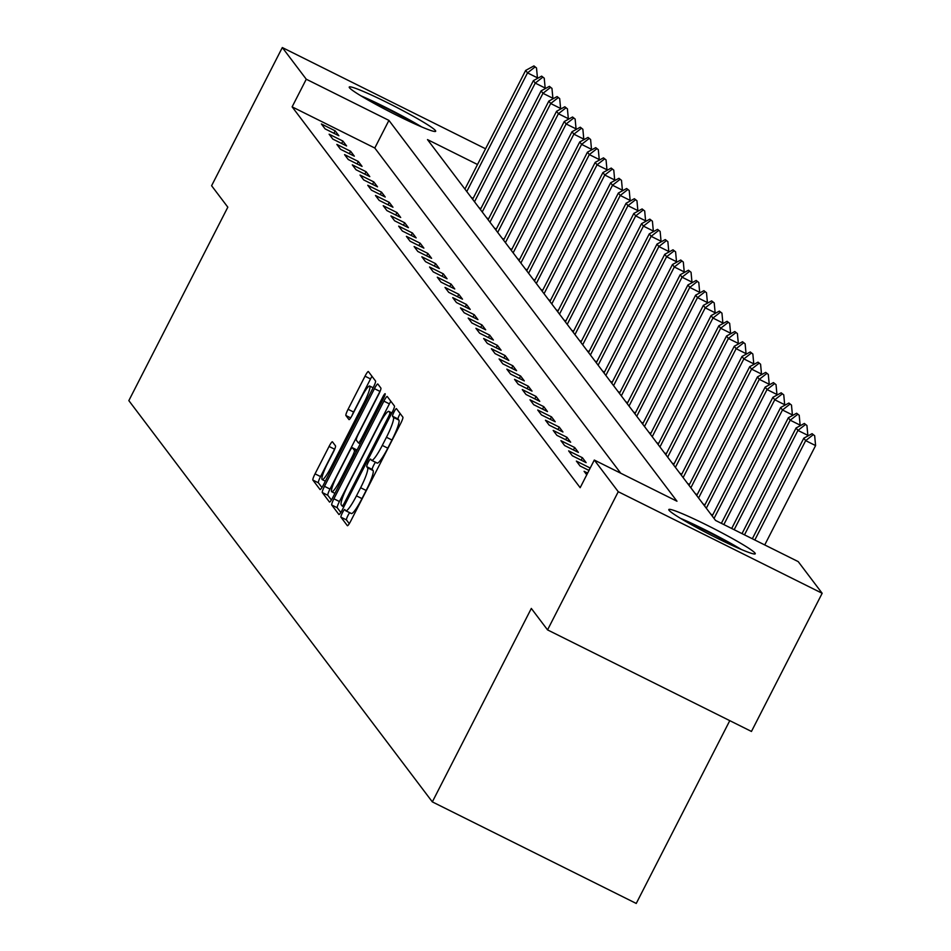 <?xml version="1.0" encoding="UTF-8"?>
<svg xmlns="http://www.w3.org/2000/svg" width="951" height="951" viewBox="0 0 951 951"><rect width="100%" height="100%" fill="white"/><g stroke="black" fill="none" stroke-linecap="round" stroke-linejoin="round"><path stroke-width="1.43" d="M342.431 512.791A4.279 0.63 -63.5 0 0 340.922 517.154L347.365 525.677A6.11 0.903 -63.5 0 0 347.412 525.713A6.11 0.903 -63.5 0 0 350.753 521.053L400.716 423.397A6.11 0.903 -63.5 0 0 402.891 417.168L396.436 408.645A4.279 0.63 -63.5 0 0 396.401 408.621A4.279 0.63 -63.5 0 0 394.071 411.878A4.279 0.63 -63.5 0 0 392.549 416.241L393.393 417.346A19.555 2.889 -63.5 0 1 386.451 437.27L382.278 445.413A19.555 2.889 -63.5 0 1 371.627 460.343A19.555 2.889 -63.5 0 1 371.461 460.201L370.628 459.095A4.279 0.63 -63.5 0 0 370.581 459.071A4.279 0.63 -63.5 0 0 368.251 462.341A4.279 0.63 -63.5 0 0 366.741 466.691L367.573 467.797A19.555 2.889 -63.5 0 1 360.631 487.732L356.459 495.863A19.555 2.889 -63.5 0 1 345.807 510.794A19.555 2.889 -63.5 0 1 345.641 510.663L344.809 509.558A4.279 0.63 -63.5 0 0 344.773 509.522A4.279 0.63 -63.5 0 0 342.431 512.791M349.671 512.72A4.279 0.63 -63.5 0 0 347.947 515.537A4.279 0.63 -63.5 0 0 346.426 519.9L349.279 523.656M400.157 413.566A4.279 0.63 -63.5 0 0 399.586 414.624A4.279 0.63 -63.5 0 0 398.065 418.987L398.897 420.092L393.393 417.346M375.49 462.269A4.279 0.63 -63.5 0 0 373.767 465.087A4.279 0.63 -63.5 0 0 372.245 469.437L373.077 470.543L367.573 467.797M435.439 130.572A48.56 3.519 -152.9 0 1 435.677 131.286A48.56 3.519 -152.9 0 1 394.071 113.93A48.56 3.519 -152.9 0 1 349.469 87.754A48.56 3.519 -152.9 0 1 349.231 87.04A48.56 3.519 -152.9 0 1 390.837 104.396A48.56 3.519 -152.9 0 1 435.439 130.572M755.011 553.078A48.56 3.519 -152.9 0 1 755.249 553.791A48.56 3.519 -152.9 0 1 713.63 536.435A48.56 3.519 -152.9 0 1 669.04 510.259A48.56 3.519 -152.9 0 1 668.803 509.546A48.56 3.519 -152.9 0 1 710.409 526.902A48.56 3.519 -152.9 0 1 755.011 553.078M332.446 441.823A6.11 0.903 -63.5 0 0 332.386 441.775A6.11 0.903 -63.5 0 0 329.058 446.447L315.043 473.848A6.11 0.903 -63.5 0 0 312.867 480.065L320.035 489.539A6.11 0.903 -63.5 0 0 320.083 489.575A6.11 0.903 -63.5 0 0 323.411 484.915L373.386 387.259A6.11 0.903 -63.5 0 0 375.55 381.03L368.394 371.568A6.11 0.903 -63.5 0 0 368.346 371.52A6.11 0.903 -63.5 0 0 365.018 376.192L348.078 409.287A6.11 0.903 -63.5 0 0 345.902 415.516L348.969 419.557A6.11 0.903 -63.5 0 0 349.029 419.605A6.11 0.903 -63.5 0 0 352.357 414.933L360.75 398.528A16.345 2.413 -63.5 0 1 369.666 386.047A16.345 2.413 -63.5 0 1 363.995 402.82L331.103 467.107A16.345 2.413 -63.5 0 1 322.187 479.589A16.345 2.413 -63.5 0 1 327.857 462.816L333.337 452.105A6.11 0.903 -63.5 0 0 335.513 445.876L332.446 441.823M477.509 164.511L427.498 139.607L715.544 520.435L798.21 561.613L822.163 593.281L751.456 731.45L547.55 629.895L531.324 608.438L432.336 801.883L128.837 400.621L227.824 207.175L211.597 185.73L282.316 47.55L485.557 148.784M547.55 629.895L618.257 491.715L594.304 460.046L676.969 501.225L388.923 120.397L306.27 79.218L282.316 47.55M620.741 473.218L374.789 148.023L292.123 106.857L580.169 487.685L594.304 460.046M292.123 106.857L306.27 79.218M333.908 498.788A6.11 0.903 -63.5 0 0 331.744 505.017L338.901 514.479A6.11 0.903 -63.5 0 0 338.948 514.527A6.11 0.903 -63.5 0 0 342.289 509.855L392.252 412.211A6.11 0.903 -63.5 0 0 394.427 405.982L387.259 396.519A6.11 0.903 -63.5 0 0 387.212 396.472A6.11 0.903 -63.5 0 0 383.883 401.132L333.908 498.788L339.424 501.534A6.11 0.903 -63.5 0 0 337.248 507.763L340.815 512.47M329.462 502.009L322.306 492.547A6.11 0.903 -63.5 0 1 324.481 486.318L374.444 388.662A6.11 0.903 -63.5 0 1 377.773 383.99A6.11 0.903 -63.5 0 1 377.832 384.038L380.899 388.091A6.11 0.903 -63.5 0 1 378.724 394.32L358.456 433.918A6.11 0.903 -63.5 0 0 356.292 440.147L358.325 442.833A6.11 0.903 -63.5 0 0 358.372 442.881A6.11 0.903 -63.5 0 0 361.701 438.209L382.801 396.983A4.279 0.63 -63.5 0 1 385.131 393.714A4.279 0.63 -63.5 0 1 383.657 398.1L332.85 497.385A6.11 0.903 -63.5 0 1 329.522 502.057A6.11 0.903 -63.5 0 1 329.462 502.009L329.581 502.069M587.647 473.075L584.092 471.304L586.755 474.811M590.214 468.047L576.365 461.08L580.074 465.99L588.99 470.436M586.125 462.638L582.416 457.728L568.639 450.869L572.347 455.767L586.125 462.638M578.398 452.414L574.689 447.517L560.912 440.658L564.621 445.555L578.398 452.414M570.671 442.203L566.962 437.305L553.185 430.434L556.894 435.344L570.671 442.203M562.944 431.992L559.236 427.082L545.458 420.223L549.167 425.121L562.944 431.992M555.218 421.769L551.509 416.871L537.731 410.012L541.44 414.909L555.218 421.769M547.491 411.557L543.782 406.659L530.004 399.789L533.713 404.698L547.491 411.557M539.764 401.346L536.055 396.436L522.277 389.577L525.986 394.475L539.764 401.346M532.037 391.123L528.328 386.225L514.55 379.366L518.259 384.263L532.037 391.123M524.31 380.911L520.601 376.014L506.824 369.143L510.532 374.052L524.31 380.911M516.583 370.7L512.874 365.79L499.097 358.931L502.806 363.829L516.583 370.7M508.856 360.477L505.147 355.579L491.37 348.72L495.079 353.617L508.856 360.477M501.129 350.265L497.421 345.368L483.643 338.497L487.352 343.406L501.129 350.265M493.403 340.054L489.694 335.144L475.916 328.285L479.625 333.183L493.403 340.054M485.676 329.831L481.967 324.933L468.189 318.074L471.898 322.971L485.676 329.831M477.949 319.619L474.24 314.722L460.462 307.851L464.171 312.76L477.949 319.619M470.222 309.408L466.513 304.498L452.735 297.639L456.444 302.537L470.222 309.408M462.495 299.185L458.786 294.287L445.009 287.428L448.717 292.326L462.495 299.185M454.768 288.973L451.059 284.076L437.282 277.205L440.991 282.114L454.768 288.973M447.041 278.762L443.332 273.852L429.555 266.993L433.264 271.891L447.041 278.762M439.314 268.539L435.606 263.641L421.84 256.782L425.549 261.68L439.314 268.539M431.599 258.327L427.891 253.43L414.113 246.559L417.822 251.468L431.599 258.327M423.873 248.116L420.164 243.206L406.386 236.347L410.095 241.245L423.873 248.116M416.146 237.893L412.437 232.995L398.659 226.136L402.368 231.034L416.146 237.893M408.419 227.681L404.71 222.784L390.932 215.913L394.641 220.822L408.419 227.681M400.692 217.47L396.983 212.56L383.205 205.701L386.914 210.599L400.692 217.47M392.965 207.247L389.256 202.349L375.479 195.49L379.187 200.388L392.965 207.247M385.238 197.035L381.529 192.138L367.752 185.267L371.461 190.176L385.238 197.035M377.511 186.824L373.802 181.914L360.025 175.055L363.734 179.953L377.511 186.824M369.784 176.601L366.076 171.703L352.298 164.844L356.007 169.742L369.784 176.601M362.058 166.389L358.349 161.492L344.571 154.621L348.28 159.53L362.058 166.389M354.331 156.178L350.622 151.268L336.844 144.409L340.553 149.307L354.331 156.178M346.604 145.955L342.895 141.057L329.117 134.198L332.826 139.096L346.604 145.955M338.877 135.743L335.168 130.846L321.39 123.975L325.099 128.884L338.877 135.743M432.336 801.883L636.243 903.45L729.774 720.656M822.163 593.281L618.257 491.715M374.789 148.023L388.923 120.397M590.143 467.951L588.895 470.376M582.416 457.728L581.168 460.165M574.689 447.517L573.441 449.954M566.962 437.305L565.714 439.731M559.236 427.082L557.987 429.519M551.509 416.871L550.26 419.308M543.782 406.659L542.534 409.085M536.055 396.436L534.807 398.873M528.328 386.225L527.08 388.662M520.601 376.014L519.353 378.439M512.874 365.79L511.626 368.227M505.147 355.579L503.899 358.016M497.421 345.368L496.172 347.793M489.694 335.144L488.445 337.581M481.967 324.933L480.719 327.37M474.24 314.722L473.004 317.147M466.513 304.498L465.277 306.935M458.786 294.287L457.55 296.724M451.059 284.076L449.823 286.501M443.332 273.852L442.096 276.289M435.606 263.641L434.369 266.078M427.891 253.43L426.642 255.855M420.164 243.206L418.915 245.643M412.437 232.995L411.189 235.432M404.71 222.784L403.462 225.209M396.983 212.56L395.735 214.997M389.256 202.349L388.008 204.786M381.529 192.138L380.281 194.563M373.802 181.914L372.554 184.351M366.076 171.703L364.827 174.14M358.349 161.492L357.1 163.917M350.622 151.268L349.374 153.705M342.895 141.057L341.647 143.494M335.168 130.846L333.92 133.271M346.021 510.842L351.145 513.397A19.555 2.889 -63.5 0 0 351.311 513.54A19.555 2.889 -63.5 0 0 361.974 498.609L356.459 495.863M373.077 470.543A19.555 2.889 -63.5 0 1 366.135 490.466L361.974 498.609M371.841 460.391L376.965 462.947A19.555 2.889 -63.5 0 0 377.131 463.089A19.555 2.889 -63.5 0 0 387.794 448.159L382.278 445.413M398.897 420.092A19.555 2.889 -63.5 0 1 391.955 440.016L387.794 448.159M390.861 401.274A6.11 0.903 -63.5 0 0 389.387 403.878L339.424 501.534M342.122 506.003A4.279 0.63 -63.5 0 0 342.158 506.039A4.279 0.63 -63.5 0 0 344.488 502.77L388.353 417.049A4.279 0.63 -63.5 0 0 389.874 412.686L388.995 411.533A19.555 2.889 -63.5 0 0 388.828 411.391A19.555 2.889 -63.5 0 0 378.165 426.321L348.185 484.915A19.555 2.889 -63.5 0 0 341.243 504.838L342.122 506.003M331.376 500L327.822 495.293L322.306 492.547M380.388 390.599A6.11 0.903 -63.5 0 0 379.96 391.408L329.985 489.064A6.11 0.903 -63.5 0 0 327.822 495.293M337.427 475.013A16.345 2.413 -63.5 0 0 331.768 491.798A16.345 2.413 -63.5 0 0 340.672 479.304L352.262 456.658A6.11 0.903 -63.5 0 0 354.438 450.429L352.405 447.743A6.11 0.903 -63.5 0 0 352.345 447.695A6.11 0.903 -63.5 0 0 349.017 452.367L337.427 475.013M371.996 376.323A6.11 0.903 -63.5 0 0 370.521 378.938L353.594 412.033A6.11 0.903 -63.5 0 0 351.929 415.742M335.002 448.385A6.11 0.903 -63.5 0 0 334.574 449.193L320.546 476.582A6.11 0.903 -63.5 0 0 318.383 482.811L321.937 487.518M764.735 544.935L815.589 445.579L805.663 440.634L803.809 438.185L752.336 538.765M814.662 435.724L812.083 433.668L814.662 435.724L815.589 445.579M754.821 540.002L805.663 440.634L813.01 434.892M803.809 438.185L812.083 433.668M807.423 436.212L807.863 435.356L797.937 430.423L796.082 427.962L742.018 533.618M806.935 425.501L804.356 423.457L806.935 425.501L807.863 435.356M744.49 534.854L797.937 430.423L805.283 424.681M796.082 427.962L804.356 423.457M799.696 426L800.136 425.145L790.21 420.199L788.355 417.751L731.699 528.483M799.209 415.29L796.629 413.233L799.209 415.29L800.136 425.145M734.172 529.707L790.21 420.199L797.556 414.47M788.355 417.751L796.629 413.233M791.969 415.777L792.409 414.933L782.483 409.988L780.628 407.539L721.369 523.335M791.482 405.078L788.902 403.022L791.482 405.078L792.409 414.933M723.854 524.572L782.483 409.988L789.829 404.246M780.628 407.539L788.902 403.022M784.242 405.566L784.682 404.71L774.756 399.777L772.901 397.316L712.18 515.989M783.755 394.855L781.175 392.811L783.755 394.855L784.682 404.71M714.035 518.438L774.756 399.777L782.102 394.035M772.901 397.316L781.175 392.811M684.53 520.744A42.022 3.043 -152.9 0 1 724.745 540.572A42.022 3.043 -152.9 0 1 736.966 547.574M741.293 549.452A48.239 3.495 27.1 0 0 726.968 541.238A48.239 3.495 27.1 0 0 680.476 518.331M364.958 98.238A42.022 3.043 -152.9 0 1 417.394 125.068M421.721 126.947A48.239 3.495 27.1 0 0 360.905 95.825M776.515 395.354L776.955 394.499L767.029 389.553L765.175 387.105L704.453 505.766M776.028 384.644L773.448 382.587L776.028 384.644L776.955 394.499M706.308 508.226L767.029 389.553L774.376 383.824M765.175 387.105L773.448 382.587M768.788 385.131L769.228 384.287L759.302 379.342L757.448 376.893L696.726 495.554M768.301 374.432L765.721 372.376L768.301 374.432L769.228 384.287M698.581 498.003L759.302 379.342L766.649 373.6M757.448 376.893L765.721 372.376M761.062 374.92L761.501 374.064L751.575 369.131L749.721 366.67L689 485.343M760.574 364.209L757.995 362.165L760.574 364.209L761.501 374.064M690.854 487.792L751.575 369.131L758.922 363.389M749.721 366.67L757.995 362.165M753.335 364.709L753.774 363.853L743.848 358.907L741.994 356.459L681.273 475.12M752.847 353.998L750.268 351.941L752.847 353.998L753.774 363.853M683.127 477.58L743.848 358.907L751.195 353.178M741.994 356.459L750.268 351.941M745.608 354.485L746.048 353.641L736.122 348.696L734.267 346.247L673.546 464.908M745.12 343.786L742.541 341.73L745.12 343.786L746.048 353.641M675.4 467.357L736.122 348.696L743.468 342.954M734.267 346.247L742.541 341.73M737.881 344.274L738.321 343.418L728.395 338.485L726.54 336.024L665.819 454.697M737.394 333.563L734.814 331.519L737.394 333.563L738.321 343.418M667.673 457.146L728.395 338.485L735.741 332.743M726.54 336.024L734.814 331.519M730.154 334.063L730.594 333.207L720.668 328.261L718.813 325.813L658.092 444.474M729.667 323.352L727.087 321.295L729.667 323.352L730.594 333.207M659.946 446.934L720.668 328.261L728.014 322.532M718.813 325.813L727.087 321.295M722.427 323.839L722.867 322.995L712.941 318.05L711.086 315.601L650.365 434.262M721.94 313.129L719.36 311.084L721.94 313.129L722.867 322.995M652.22 436.711L712.941 318.05L720.287 312.308M711.086 315.601L719.36 311.084M714.7 313.628L715.14 312.772L705.214 307.839L703.36 305.378L642.638 424.051M714.225 302.917L711.633 300.873L714.225 302.917L715.14 312.772M644.493 426.5L705.214 307.839L712.561 302.097M703.36 305.378L711.633 300.873M706.973 303.417L707.413 302.561L697.487 297.615L695.633 295.167L634.911 413.828M706.498 292.706L703.906 290.649L706.498 292.706L707.413 302.561M636.766 416.276L697.487 297.615L704.834 291.886M695.633 295.167L703.906 290.649M699.247 293.193L699.686 292.349L689.772 287.404L687.918 284.955L627.184 403.616M698.771 282.483L696.18 280.438L698.771 282.483L699.686 292.349M629.039 406.065L689.772 287.404L697.107 281.662M687.918 284.955L696.18 280.438M691.52 282.982L691.959 282.126L682.045 277.193L680.191 274.732L619.458 393.405M691.044 272.271L688.465 270.227L691.044 272.271L691.959 282.126M621.312 395.854L682.045 277.193L689.392 271.451M680.191 274.732L688.465 270.227M683.793 272.771L684.233 271.915L674.318 266.969L672.464 264.521L611.731 383.182M683.317 262.06L680.738 260.003L683.317 262.06L684.233 271.915M613.585 385.63L674.318 266.969L681.665 261.24M672.464 264.521L680.738 260.003M676.066 262.547L676.506 261.703L666.592 256.758L664.737 254.309L604.004 372.97M675.59 251.837L673.011 249.792L675.59 251.837L676.506 261.703M605.858 375.419L666.592 256.758L673.938 251.016M664.737 254.309L673.011 249.792M668.339 252.336L668.779 251.48L658.865 246.547L657.01 244.086L596.289 362.759M667.864 241.625L665.284 239.581L667.864 241.625L668.779 251.48M598.131 365.208L658.865 246.547L666.211 240.805M657.01 244.086L665.284 239.581M660.612 242.125L661.052 241.269L651.138 236.323L649.283 233.875L588.562 352.536M660.137 231.414L657.557 229.357L660.137 231.414L661.052 241.269M590.416 354.985L651.138 236.323L658.484 230.594M649.283 233.875L657.557 229.357M652.885 231.901L653.325 231.057L643.411 226.112L641.556 223.663L580.835 342.324M652.41 221.191L649.83 219.146L652.41 221.191L653.325 231.057M582.69 344.773L643.411 226.112L650.757 220.37M641.556 223.663L649.83 219.146M645.158 221.69L645.598 220.834L635.684 215.901L633.83 213.44L573.108 332.113M644.683 210.979L642.103 208.935L644.683 210.979L645.598 220.834M574.963 334.562L635.684 215.901L643.031 210.159M633.83 213.44L642.103 208.935M637.432 211.479L637.871 210.623L627.957 205.678L626.103 203.229L565.381 321.89M636.956 200.768L634.376 198.711L636.956 200.768L637.871 210.623M567.236 324.339L627.957 205.678L635.304 199.948M626.103 203.229L634.376 198.711M629.717 201.255L630.144 200.411L620.23 195.466L618.376 193.017L557.655 311.678M629.229 190.545L626.65 188.5L629.229 190.545L630.144 200.411M559.509 314.127L620.23 195.466L627.577 189.724M618.376 193.017L626.65 188.5M621.99 191.044L622.418 190.188L612.503 185.255L610.649 182.794L549.928 301.467M621.502 180.333L618.923 178.289L621.502 180.333L622.418 190.188M551.782 303.916L612.503 185.255L619.85 179.513M610.649 182.794L618.923 178.289M614.263 180.833L614.691 179.977L604.777 175.032L602.922 172.583L542.201 291.244M613.775 170.122L611.196 168.065L613.775 170.122L614.691 179.977M544.055 293.693L604.777 175.032L612.123 169.302M602.922 172.583L611.196 168.065M606.536 170.609L606.964 169.765L597.05 164.82L595.195 162.371L534.474 281.032M606.049 159.899L603.469 157.854L606.049 159.899L606.964 169.765M536.328 283.481L597.05 164.82L604.396 159.079M595.195 162.371L603.469 157.854M598.809 160.398L599.237 159.542L589.323 154.609L587.468 152.148L526.747 270.821M598.322 149.687L595.742 147.643L598.322 149.687L599.237 159.542M528.601 273.27L589.323 154.609L596.669 148.867M587.468 152.148L595.742 147.643M591.082 150.187L591.51 149.331L581.596 144.386L579.741 141.937L519.02 260.598M590.595 139.476L588.015 137.419L590.595 139.476L591.51 149.331M520.875 263.047L581.596 144.386L588.942 138.656M579.741 141.937L588.015 137.419M583.355 139.963L583.783 139.119L573.869 134.174L572.015 131.725L511.293 250.386M582.868 129.253L580.288 127.208L582.868 129.253L583.783 139.119M513.148 252.835L573.869 134.174L581.216 128.433M572.015 131.725L580.288 127.208M575.628 129.752L576.056 128.896L566.142 123.963L564.288 121.502L503.566 240.175M575.141 119.041L572.561 116.997L575.141 119.041L576.056 128.896M505.421 242.624L566.142 123.963L573.489 118.221M564.288 121.502L572.561 116.997M567.902 119.541L568.329 118.685L558.415 113.74L556.561 111.291L495.84 229.952M567.414 108.83L564.835 106.774L567.414 108.83L568.329 118.685M497.694 232.401L558.415 113.74L565.762 108.01M556.561 111.291L564.835 106.774M560.175 109.317L560.603 108.473L550.688 103.528L548.834 101.079L488.113 219.74M559.687 98.607L557.108 96.562L559.687 98.607L560.603 108.473M489.967 222.189L550.688 103.528L558.035 97.787M548.834 101.079L557.108 96.562M552.448 99.106L552.888 98.25L542.962 93.317L541.107 90.856L480.386 209.529M551.96 88.395L549.381 86.351L551.96 88.395L552.888 98.25M482.24 211.978L542.962 93.317L550.308 87.575M541.107 90.856L549.381 86.351M544.721 88.895L545.161 88.039L535.235 83.094L533.38 80.645L472.659 199.306M544.234 78.184L541.654 76.128L544.234 78.184L545.161 88.039M474.513 201.755L535.235 83.094L542.581 77.352M533.38 80.645L541.654 76.128M536.994 78.671L537.434 77.827L527.508 72.882L525.653 70.433L464.932 189.094M536.507 67.961L533.927 65.916L536.507 67.961L537.434 77.827M466.786 191.543L527.508 72.882L534.854 67.141M525.653 70.433L533.927 65.916M346.426 519.9L340.922 517.154M398.065 418.987L392.549 416.241M372.245 469.437L366.741 466.691M366.135 490.466L360.631 487.732M391.955 440.016L386.451 437.27M389.387 403.878L383.883 401.132M337.248 507.763L331.744 505.017M343.822 506.847L342.205 506.051L343.822 506.859M345.617 503.329L344.488 502.77M389.482 417.62L388.353 417.049M391.574 413.542L389.874 412.686M391.871 412.96L388.995 411.533M329.985 489.064L324.481 486.318M379.96 391.408L374.444 388.662M358.372 442.881L360.263 443.82L358.444 442.893M362.842 438.78L361.701 438.209M383.931 397.542L382.801 396.983M341.813 479.875L340.672 479.304M353.403 457.229L352.262 456.658M356.375 451.404L354.438 450.429M352.345 447.695L357.065 450.049L352.405 447.743M332.232 467.678L331.103 467.107M365.136 403.379L363.995 402.82M350.669 417.881L345.902 415.516M353.594 412.033L348.078 409.287M370.521 378.938L365.018 376.192M318.383 482.811L312.867 480.065M320.546 476.582L315.043 473.848M334.574 449.193L329.058 446.447M712.656 515.062L710.777 514.122M704.929 504.85L703.051 503.911M697.202 494.627L695.324 493.7M689.475 484.416L687.597 483.477M681.748 474.204L679.87 473.265M674.021 463.981L672.143 463.054M666.294 453.77L664.416 452.831M658.567 443.558L656.689 442.619M650.841 433.335L648.962 432.408M643.114 423.124L641.236 422.185M635.387 412.912L633.509 411.973M627.66 402.689L625.782 401.762M619.933 392.478L618.055 391.539M612.206 382.266L610.328 381.327M604.479 372.043L602.601 371.116M596.752 361.832L594.874 360.893M589.026 351.62L587.147 350.681M581.299 341.397L579.421 340.47M573.572 331.186L571.694 330.247M565.845 320.974L563.967 320.035M558.118 310.751L556.24 309.824M550.391 300.54L548.513 299.601M542.664 290.328L540.786 289.389M534.938 280.105L533.059 279.178M527.223 269.894L525.332 268.955M519.496 259.682L517.617 258.743M511.769 249.459L509.891 248.532M504.042 239.248L502.164 238.309M496.315 229.036L494.437 228.097M488.588 218.813L486.71 217.886M480.861 208.602L478.983 207.663M473.134 198.39L471.256 197.451M351.311 513.54L345.807 510.794M377.131 463.089L371.627 460.343M391.895 412.912L388.828 411.391M334.907 493.355L331.768 491.798M325.337 481.158L322.187 479.589M373.125 387.77L369.666 386.047"/></g></svg>
